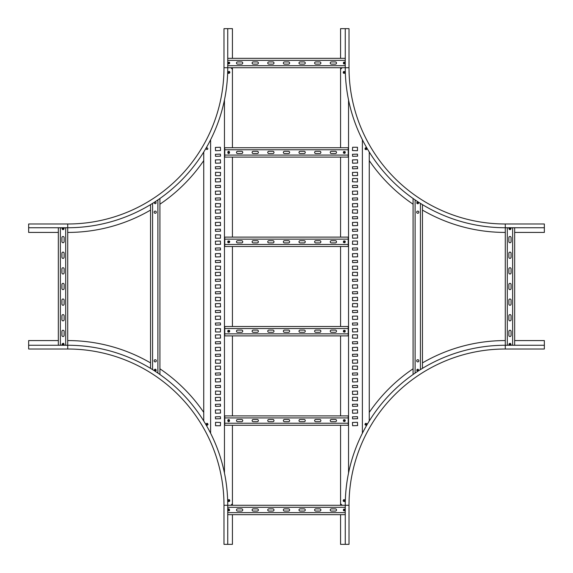<?xml version="1.0" encoding="UTF-8"?>
<svg xmlns="http://www.w3.org/2000/svg" width="573" height="573" viewBox="0 0 573 573"><rect width="100%" height="100%" fill="white"/><g stroke="black" fill="none" stroke-linecap="round" stroke-linejoin="round"><path stroke-width="0.86" d="M340.57 514.661L340.57 544.35L349.007 544.35L349.007 505.279A156.271 156.271 0 0 1 505.279 349.007L544.35 349.007L544.35 340.57L514.661 340.57M345.261 544.35L345.261 505.279A160.025 160.025 0 0 1 505.279 345.261L544.35 345.261M340.57 505.279A164.709 164.709 0 0 1 340.577 503.724M369.263 412.395A164.709 164.709 0 0 1 413.083 368.797M422.459 362.91A164.709 164.709 0 0 1 505.279 340.57M349.007 544.35L349.007 538.878M349.007 534.194L349.007 505.279L345.261 505.279A160.025 160.025 0 0 1 505.279 345.261L505.279 227.739A160.025 160.025 0 0 1 345.261 67.721L345.261 28.65L340.57 28.65L340.57 58.339M58.339 340.57L28.65 340.57L28.65 349.007L67.721 349.007A156.271 156.271 0 0 1 223.993 505.279L223.993 544.35L232.43 544.35L232.43 514.661M28.65 345.261L67.721 345.261A160.025 160.025 0 0 1 227.739 505.279L227.739 544.35M67.721 340.57A164.709 164.709 0 0 1 150.541 362.91M159.917 368.797A164.709 164.709 0 0 1 203.737 412.395M232.423 503.724A164.709 164.709 0 0 1 232.43 505.279M34.122 349.007L28.65 349.007M38.806 349.007L67.721 349.007L67.721 227.739L28.65 227.739L28.65 232.43L58.339 232.43M514.661 232.43L544.35 232.43L544.35 223.993L505.279 223.993A156.271 156.271 0 0 1 349.007 67.721L349.007 28.65L345.261 28.65M349.007 34.273L349.007 38.806M505.279 232.43A164.709 164.709 0 0 1 422.459 210.09M413.083 204.203A164.709 164.709 0 0 1 369.263 160.605M340.577 69.276A164.709 164.709 0 0 1 340.57 67.721M544.35 227.739L505.279 227.739L505.279 223.993A156.271 156.271 0 0 1 349.007 67.721L227.739 67.721A160.025 160.025 0 0 1 67.721 227.739L67.721 223.993L28.65 223.993L28.65 227.739M207.018 147.92A0.781 0.781 0 0 0 206.237 148.701A0.781 0.781 0 0 0 207.018 149.481A0.781 0.781 0 0 0 207.798 148.701A0.781 0.781 0 0 0 207.018 147.92M155.233 202.033A0.781 0.781 0 0 0 154.452 202.813A0.781 0.781 0 0 0 155.233 203.594A0.781 0.781 0 0 0 156.014 202.813A0.781 0.781 0 0 0 155.233 202.033M232.43 67.721A164.709 164.709 0 0 1 232.423 69.276M203.737 160.605A164.709 164.709 0 0 1 159.917 204.203M150.541 210.09A164.709 164.709 0 0 1 67.721 232.43M227.739 28.65L223.993 28.65L223.993 67.721A156.271 156.271 0 0 1 67.721 223.993A156.271 156.271 0 0 0 223.993 67.721L227.739 67.721L227.739 28.65L232.43 28.65L232.43 58.339M207.798 148.701A0.781 0.781 0 0 0 207.018 147.92A0.781 0.781 0 0 0 206.237 148.701A0.781 0.781 0 0 0 207.018 149.481A0.781 0.781 0 0 0 207.798 148.701M203.737 420.983L203.737 152.017M230.869 505.279L232.43 503.717L232.43 425.273M232.43 415.891L232.43 335.885M232.43 326.503L232.43 246.497M232.43 237.115L232.43 157.109M232.43 147.727L232.43 69.283L230.869 67.721M224.458 99.96L224.458 473.04M220.541 262.434L220.383 260.4L215.384 260.557L215.534 262.592L220.541 262.434M220.541 418.705L220.383 416.678L215.384 416.829L215.534 418.863L220.541 418.705M220.541 387.455L220.383 385.421L215.384 385.579L215.534 387.606L220.541 387.455M220.541 356.198L220.383 354.164L215.384 354.322L215.534 356.356L220.541 356.198M220.541 231.177L220.383 229.15L215.384 229.307L215.534 231.334L220.541 231.177M220.541 199.927L220.383 197.893L215.384 198.05L215.534 200.084L220.541 199.927M220.541 168.67L220.383 166.636L215.384 166.793L215.534 168.827L220.541 168.67M220.541 324.941L220.383 322.914L215.384 323.065L215.534 325.099L220.541 324.941M220.541 256.811L220.383 253.524L215.384 253.681L215.534 256.962L220.541 256.811M220.541 413.083L220.383 409.802L215.384 409.953L215.534 413.24L220.541 413.083M220.541 381.826L220.383 378.545L215.384 378.703L215.534 381.983L220.541 381.826M220.541 350.569L220.383 347.288L215.384 347.446L215.534 350.726L220.541 350.569M220.541 225.554L220.383 222.274L215.384 222.431L215.534 225.712L220.541 225.554M220.541 194.297L220.383 191.017L215.384 191.174L215.534 194.455L220.541 194.297M220.541 163.047L220.383 159.76L215.384 159.917L215.534 163.198L220.541 163.047M220.541 319.319L220.383 316.038L215.384 316.189L215.534 319.476L220.541 319.319M220.541 249.935L220.383 247.901L215.384 248.059L215.534 250.086L220.541 249.935M220.541 406.207L220.383 404.173L215.384 404.33L215.534 406.364L220.541 406.207M220.541 374.95L220.383 372.916L215.384 373.073L215.534 375.107L220.541 374.95M220.541 343.693L220.383 341.666L215.384 341.823L215.534 343.85L220.541 343.693M220.541 218.678L220.383 216.644L215.384 216.802L215.534 218.836L220.541 218.678M220.541 187.421L220.383 185.394L215.384 185.545L215.534 187.579L220.541 187.421M220.541 156.171L220.383 154.137L215.384 154.295L215.534 156.322L220.541 156.171M220.541 312.443L220.383 310.408L215.384 310.566L215.534 312.6L220.541 312.443M220.541 244.306L220.383 241.025L215.384 241.183L215.534 244.463L220.541 244.306M220.541 400.577L220.383 397.297L215.384 397.454L215.534 400.735L220.541 400.577M220.541 369.327L220.383 366.04L215.384 366.197L215.534 369.478L220.541 369.327M220.541 338.07L220.383 334.79L215.384 334.947L215.534 338.228L220.541 338.07M220.541 213.049L220.383 209.768L215.384 209.926L215.534 213.206L220.541 213.049M220.541 181.799L220.383 178.518L215.384 178.669L215.534 181.956L220.541 181.799M220.541 150.541L220.383 147.261L215.384 147.419L215.534 150.699L220.541 150.541M220.541 306.813L220.383 303.532L215.384 303.69L215.534 306.97L220.541 306.813M215.534 269.468L220.383 269.468L220.541 266.187L215.534 266.03L215.534 269.468M215.534 425.739L220.383 425.739L220.541 422.459L215.534 422.301L215.534 425.739M215.534 394.482L220.383 394.482L220.541 391.201L215.534 391.044L215.534 394.482M215.534 363.232L220.383 363.232L220.541 359.951L215.534 359.794L215.534 363.232M215.534 238.21L220.383 238.21L220.541 234.93L215.534 234.772L215.534 238.21M215.534 206.96L220.383 206.96L220.541 203.673L215.534 203.522L215.534 206.96M215.534 175.703L220.383 175.703L220.541 172.423L215.534 172.265L215.534 175.703M215.534 331.975L220.383 331.975L220.541 328.694L215.534 328.537L215.534 331.975M215.534 300.718L220.383 300.718L220.541 297.437L215.534 297.28L215.534 300.718M220.541 293.691L220.383 291.657L215.384 291.815L215.534 293.842L220.541 293.691M220.541 288.061L220.383 284.781L215.384 284.939L215.534 288.219L220.541 288.061M220.541 281.185L220.383 279.158L215.384 279.309L215.534 281.343L220.541 281.185M220.541 275.563L220.383 272.282L215.384 272.433L215.534 275.72L220.541 275.563M210.613 139.748L210.613 433.252M369.263 152.017L369.263 420.983M342.131 67.721L340.57 69.283L340.57 147.727M340.57 157.109L340.57 237.115M340.57 246.497L340.57 326.503M340.57 335.885L340.57 415.891M340.57 425.273L340.57 503.717L342.131 505.279M348.542 473.04L348.542 99.96M352.459 310.566L352.617 312.6L357.616 312.443L357.466 310.408L352.459 310.566M352.459 154.295L352.617 156.322L357.616 156.171L357.466 154.137L352.459 154.295M352.459 185.545L352.617 187.579L357.616 187.421L357.466 185.394L352.459 185.545M352.459 216.802L352.617 218.836L357.616 218.678L357.466 216.644L352.459 216.802M352.459 341.823L352.617 343.85L357.616 343.693L357.466 341.666L352.459 341.823M352.459 373.073L352.617 375.107L357.616 374.95L357.466 372.916L352.459 373.073M352.459 404.33L352.617 406.364L357.616 406.207L357.466 404.173L352.459 404.33M352.459 248.059L352.617 250.086L357.616 249.935L357.466 247.901L352.459 248.059M352.459 316.189L352.617 319.476L357.616 319.319L357.466 316.038L352.459 316.189M352.459 159.917L352.617 163.198L357.616 163.047L357.466 159.76L352.459 159.917M352.459 191.174L352.617 194.455L357.616 194.297L357.466 191.017L352.459 191.174M352.459 222.431L352.617 225.712L357.616 225.554L357.466 222.274L352.459 222.431M352.459 347.446L352.617 350.726L357.616 350.569L357.466 347.288L352.459 347.446M352.459 378.703L352.617 381.983L357.616 381.826L357.466 378.545L352.459 378.703M352.459 409.953L352.617 413.24L357.616 413.083L357.466 409.802L352.459 409.953M352.459 253.681L352.617 256.962L357.616 256.811L357.466 253.524L352.459 253.681M352.459 323.065L352.617 325.099L357.616 324.941L357.466 322.914L352.459 323.065M352.459 166.793L352.617 168.827L357.616 168.67L357.466 166.636L352.459 166.793M352.459 198.05L352.617 200.084L357.616 199.927L357.466 197.893L352.459 198.05M352.459 229.307L352.617 231.334L357.616 231.177L357.466 229.15L352.459 229.307M352.459 354.322L352.617 356.356L357.616 356.198L357.466 354.164L352.459 354.322M352.459 385.579L352.617 387.606L357.616 387.455L357.466 385.421L352.459 385.579M352.459 416.829L352.617 418.863L357.616 418.705L357.466 416.678L352.459 416.829M352.459 260.557L352.617 262.592L357.616 262.434L357.466 260.4L352.459 260.557M352.459 328.694L352.617 331.975L357.616 331.817L357.466 328.537L352.459 328.694M352.459 172.423L352.617 175.703L357.616 175.546L357.466 172.265L352.459 172.423M352.459 203.673L352.617 206.96L357.616 206.803L357.466 203.522L352.459 203.673M352.459 234.93L352.617 238.21L357.616 238.053L357.466 234.772L352.459 234.93M352.459 359.951L352.617 363.232L357.616 363.074L357.466 359.794L352.459 359.951M352.459 391.201L352.617 394.482L357.616 394.331L357.466 391.044L352.459 391.201M352.459 422.459L352.617 425.739L357.616 425.581L357.466 422.301L352.459 422.459M352.459 266.187L352.617 269.468L357.616 269.31L357.466 266.03L352.459 266.187M357.466 303.532L352.617 303.532L352.459 306.813L357.466 306.97L357.466 303.532M357.466 147.261L352.617 147.261L352.459 150.541L357.466 150.699L357.466 147.261M357.466 178.518L352.617 178.518L352.459 181.799L357.466 181.956L357.466 178.518M357.466 209.768L352.617 209.768L352.459 213.049L357.466 213.206L357.466 209.768M357.466 334.79L352.617 334.79L352.459 338.07L357.466 338.228L357.466 334.79M357.466 366.04L352.617 366.04L352.459 369.327L357.466 369.478L357.466 366.04M357.466 397.297L352.617 397.297L352.459 400.577L357.466 400.735L357.466 397.297M357.466 241.025L352.617 241.025L352.459 244.306L357.466 244.463L357.466 241.025M357.466 272.282L352.617 272.282L352.459 275.563L357.466 275.72L357.466 272.282M352.459 279.309L352.617 281.343L357.616 281.185L357.466 279.158L352.459 279.309M352.459 284.939L352.617 288.219L357.616 288.061L357.466 284.781L352.459 284.939M352.459 291.815L352.617 293.842L357.616 293.691L357.466 291.657L352.459 291.815M352.459 297.437L352.617 300.718L357.616 300.567L357.466 297.28L352.459 297.437M362.387 433.252L362.387 139.748M345.261 507.313L227.739 507.313M223.993 505.279L345.261 505.279M345.261 512.627L227.739 512.627M227.739 514.661L345.261 514.661M331.352 511.066L335.413 511.066A1.096 1.096 0 0 0 336.509 509.97A1.096 1.096 0 0 0 335.413 508.874L331.352 508.874A1.096 1.096 0 0 0 330.256 509.97A1.096 1.096 0 0 0 331.352 511.066M315.723 511.066L319.784 511.066A1.096 1.096 0 0 0 320.88 509.97A1.096 1.096 0 0 0 319.784 508.874L315.723 508.874A1.096 1.096 0 0 0 314.627 509.97A1.096 1.096 0 0 0 315.723 511.066M300.094 511.066L304.156 511.066A1.096 1.096 0 0 0 305.251 509.97A1.096 1.096 0 0 0 304.156 508.874L300.094 508.874A1.096 1.096 0 0 0 298.999 509.97A1.096 1.096 0 0 0 300.094 511.066M237.587 511.066L241.648 511.066A1.096 1.096 0 0 0 242.744 509.97A1.096 1.096 0 0 0 241.648 508.874L237.587 508.874A1.096 1.096 0 0 0 236.491 509.97A1.096 1.096 0 0 0 237.587 511.066M253.216 511.066L257.277 511.066A1.096 1.096 0 0 0 258.373 509.97A1.096 1.096 0 0 0 257.277 508.874L253.216 508.874A1.096 1.096 0 0 0 252.12 509.97A1.096 1.096 0 0 0 253.216 511.066M268.844 511.066L272.906 511.066A1.096 1.096 0 0 0 274.001 509.97A1.096 1.096 0 0 0 272.906 508.874L268.844 508.874A1.096 1.096 0 0 0 267.749 509.97A1.096 1.096 0 0 0 268.844 511.066M284.466 511.066L288.534 511.066A1.096 1.096 0 0 0 289.623 509.97A1.096 1.096 0 0 0 288.534 508.874L284.466 508.874A1.096 1.096 0 0 0 283.377 509.97A1.096 1.096 0 0 0 284.466 511.066M345.261 60.373L227.739 60.373M227.739 58.339L345.261 58.339M345.261 65.687L227.739 65.687M331.352 64.126L335.413 64.126A1.096 1.096 0 0 0 336.509 63.03A1.096 1.096 0 0 0 335.413 61.934L331.352 61.934A1.096 1.096 0 0 0 330.256 63.03A1.096 1.096 0 0 0 331.352 64.126M315.723 64.126L319.784 64.126A1.096 1.096 0 0 0 320.88 63.03A1.096 1.096 0 0 0 319.784 61.934L315.723 61.934A1.096 1.096 0 0 0 314.627 63.03A1.096 1.096 0 0 0 315.723 64.126M300.094 64.126L304.156 64.126A1.096 1.096 0 0 0 305.251 63.03A1.096 1.096 0 0 0 304.156 61.934L300.094 61.934A1.096 1.096 0 0 0 298.999 63.03A1.096 1.096 0 0 0 300.094 64.126M237.587 64.126L241.648 64.126A1.096 1.096 0 0 0 242.744 63.03A1.096 1.096 0 0 0 241.648 61.934L237.587 61.934A1.096 1.096 0 0 0 236.491 63.03A1.096 1.096 0 0 0 237.587 64.126M253.216 64.126L257.277 64.126A1.096 1.096 0 0 0 258.373 63.03A1.096 1.096 0 0 0 257.277 61.934L253.216 61.934A1.096 1.096 0 0 0 252.12 63.03A1.096 1.096 0 0 0 253.216 64.126M268.844 64.126L272.906 64.126A1.096 1.096 0 0 0 274.001 63.03A1.096 1.096 0 0 0 272.906 61.934L268.844 61.934A1.096 1.096 0 0 0 267.749 63.03A1.096 1.096 0 0 0 268.844 64.126M284.466 64.126L288.534 64.126A1.096 1.096 0 0 0 289.623 63.03A1.096 1.096 0 0 0 288.534 61.934L284.466 61.934A1.096 1.096 0 0 0 283.377 63.03A1.096 1.096 0 0 0 284.466 64.126M512.627 345.261L512.627 227.739M514.661 227.739L514.661 345.261M507.313 345.261L507.313 227.739M508.874 331.352L508.874 335.413A1.096 1.096 0 0 0 509.97 336.509A1.096 1.096 0 0 0 511.066 335.413L511.066 331.352A1.096 1.096 0 0 0 509.97 330.256A1.096 1.096 0 0 0 508.874 331.352M508.874 315.723L508.874 319.784A1.096 1.096 0 0 0 509.97 320.88A1.096 1.096 0 0 0 511.066 319.784L511.066 315.723A1.096 1.096 0 0 0 509.97 314.627A1.096 1.096 0 0 0 508.874 315.723M508.874 300.094L508.874 304.156A1.096 1.096 0 0 0 509.97 305.251A1.096 1.096 0 0 0 511.066 304.156L511.066 300.094A1.096 1.096 0 0 0 509.97 298.999A1.096 1.096 0 0 0 508.874 300.094M508.874 237.587L508.874 241.648A1.096 1.096 0 0 0 509.97 242.744A1.096 1.096 0 0 0 511.066 241.648L511.066 237.587A1.096 1.096 0 0 0 509.97 236.491A1.096 1.096 0 0 0 508.874 237.587M508.874 253.216L508.874 257.277A1.096 1.096 0 0 0 509.97 258.373A1.096 1.096 0 0 0 511.066 257.277L511.066 253.216A1.096 1.096 0 0 0 509.97 252.12A1.096 1.096 0 0 0 508.874 253.216M508.874 268.844L508.874 272.906A1.096 1.096 0 0 0 509.97 274.001A1.096 1.096 0 0 0 511.066 272.906L511.066 268.844A1.096 1.096 0 0 0 509.97 267.749A1.096 1.096 0 0 0 508.874 268.844M508.874 284.466L508.874 288.534A1.096 1.096 0 0 0 509.97 289.623A1.096 1.096 0 0 0 511.066 288.534L511.066 284.466A1.096 1.096 0 0 0 509.97 283.377A1.096 1.096 0 0 0 508.874 284.466M65.687 345.261L65.687 227.739M60.373 345.261L60.373 227.739M58.339 227.739L58.339 345.261M61.934 331.352L61.934 335.413A1.096 1.096 0 0 0 63.03 336.509A1.096 1.096 0 0 0 64.126 335.413L64.126 331.352A1.096 1.096 0 0 0 63.03 330.256A1.096 1.096 0 0 0 61.934 331.352M61.934 315.723L61.934 319.784A1.096 1.096 0 0 0 63.03 320.88A1.096 1.096 0 0 0 64.126 319.784L64.126 315.723A1.096 1.096 0 0 0 63.03 314.627A1.096 1.096 0 0 0 61.934 315.723M61.934 300.094L61.934 304.156A1.096 1.096 0 0 0 63.03 305.251A1.096 1.096 0 0 0 64.126 304.156L64.126 300.094A1.096 1.096 0 0 0 63.03 298.999A1.096 1.096 0 0 0 61.934 300.094M61.934 237.587L61.934 241.648A1.096 1.096 0 0 0 63.03 242.744A1.096 1.096 0 0 0 64.126 241.648L64.126 237.587A1.096 1.096 0 0 0 63.03 236.491A1.096 1.096 0 0 0 61.934 237.587M61.934 253.216L61.934 257.277A1.096 1.096 0 0 0 63.03 258.373A1.096 1.096 0 0 0 64.126 257.277L64.126 253.216A1.096 1.096 0 0 0 63.03 252.12A1.096 1.096 0 0 0 61.934 253.216M61.934 268.844L61.934 272.906A1.096 1.096 0 0 0 63.03 274.001A1.096 1.096 0 0 0 64.126 272.906L64.126 268.844A1.096 1.096 0 0 0 63.03 267.749A1.096 1.096 0 0 0 61.934 268.844M61.934 284.466L61.934 288.534A1.096 1.096 0 0 0 63.03 289.623A1.096 1.096 0 0 0 64.126 288.534L64.126 284.466A1.096 1.096 0 0 0 63.03 283.377A1.096 1.096 0 0 0 61.934 284.466M155.233 359.715A1.096 1.096 0 0 0 154.137 360.811A1.096 1.096 0 0 0 155.233 361.9A1.096 1.096 0 0 0 156.322 360.811A1.096 1.096 0 0 0 155.233 359.715M155.233 213.285A1.096 1.096 0 0 1 154.137 212.189A1.096 1.096 0 0 1 155.233 211.1A1.096 1.096 0 0 1 156.322 212.189A1.096 1.096 0 0 1 155.233 213.285M155.233 203.673A0.86 0.86 0 0 1 154.373 202.813A0.86 0.86 0 0 1 155.233 201.954A0.86 0.86 0 0 1 156.092 202.813A0.86 0.86 0 0 1 155.233 203.673M152.576 369.606L152.576 203.394M150.541 204.64L150.541 368.36M159.351 374.09L159.917 374.09L159.917 198.91L159.351 198.91M157.89 373.08L157.89 199.92M417.767 213.285A1.096 1.096 0 0 0 418.863 212.189A1.096 1.096 0 0 0 417.767 211.1A1.096 1.096 0 0 0 416.678 212.189A1.096 1.096 0 0 0 417.767 213.285M417.767 359.715A1.096 1.096 0 0 1 418.863 360.811A1.096 1.096 0 0 1 417.767 361.9A1.096 1.096 0 0 1 416.678 360.811A1.096 1.096 0 0 1 417.767 359.715M420.424 203.394L420.424 369.606M422.459 368.36L422.459 204.64M413.649 198.91L413.083 198.91L413.083 374.09L413.649 374.09M415.11 199.92L415.11 373.08M509.97 228.133A0.544 0.544 0 0 1 510.514 228.677A0.544 0.544 0 0 1 509.97 229.229A0.544 0.544 0 0 1 509.426 228.677A0.544 0.544 0 0 1 509.97 228.133M509.97 227.818A0.86 0.86 0 0 1 510.83 228.677A0.86 0.86 0 0 1 509.97 229.537A0.86 0.86 0 0 1 509.111 228.677A0.86 0.86 0 0 1 509.97 227.818M417.667 202.276A0.544 0.544 0 0 1 418.304 202.713A0.544 0.544 0 0 1 417.875 203.351A0.544 0.544 0 0 1 417.23 202.921A0.544 0.544 0 0 1 417.667 202.276M417.61 201.975A0.86 0.86 0 0 1 418.612 202.656A0.86 0.86 0 0 1 417.932 203.659A0.86 0.86 0 0 1 416.922 202.978A0.86 0.86 0 0 1 417.61 201.975M365.767 148.199A0.544 0.544 0 0 1 366.484 148.486A0.544 0.544 0 0 1 366.197 149.202A0.544 0.544 0 0 1 365.481 148.923A0.544 0.544 0 0 1 365.767 148.199M365.638 147.913A0.86 0.86 0 0 1 366.77 148.364A0.86 0.86 0 0 1 366.319 149.489A0.86 0.86 0 0 1 365.194 149.044A0.86 0.86 0 0 1 365.638 147.913M343.829 71.969A0.544 0.544 0 0 1 344.595 72.076A0.544 0.544 0 0 1 344.48 72.843A0.544 0.544 0 0 1 343.714 72.735A0.544 0.544 0 0 1 343.829 71.969M343.642 71.718A0.86 0.86 0 0 1 344.846 71.89A0.86 0.86 0 0 1 344.674 73.093A0.86 0.86 0 0 1 343.471 72.921A0.86 0.86 0 0 1 343.642 71.718M343.9 62.686A0.544 0.544 0 0 1 344.667 62.607A0.544 0.544 0 0 1 344.745 63.374A0.544 0.544 0 0 1 343.972 63.453A0.544 0.544 0 0 1 343.9 62.686M343.657 62.486A0.86 0.86 0 0 1 344.867 62.364A0.86 0.86 0 0 1 344.989 63.574A0.86 0.86 0 0 1 343.779 63.696A0.86 0.86 0 0 1 343.657 62.486M228.19 62.786A0.544 0.544 0 0 1 228.921 62.543A0.544 0.544 0 0 1 229.171 63.274A0.544 0.544 0 0 1 228.434 63.517A0.544 0.544 0 0 1 228.19 62.786M227.911 62.65A0.86 0.86 0 0 1 229.064 62.256A0.86 0.86 0 0 1 229.451 63.41A0.86 0.86 0 0 1 228.298 63.804A0.86 0.86 0 0 1 227.911 62.65M228.319 72.262A0.544 0.544 0 0 1 228.992 71.876A0.544 0.544 0 0 1 229.372 72.549A0.544 0.544 0 0 1 228.699 72.936A0.544 0.544 0 0 1 228.319 72.262M228.018 72.184A0.86 0.86 0 0 1 229.071 71.575A0.86 0.86 0 0 1 229.673 72.635A0.86 0.86 0 0 1 228.62 73.237A0.86 0.86 0 0 1 228.018 72.184M62.486 228.677A0.544 0.544 0 0 1 63.03 228.133A0.544 0.544 0 0 1 63.574 228.677A0.544 0.544 0 0 1 63.03 229.229A0.544 0.544 0 0 1 62.486 228.677M62.171 228.677A0.86 0.86 0 0 1 63.03 227.818A0.86 0.86 0 0 1 63.89 228.677A0.86 0.86 0 0 1 63.03 229.537A0.86 0.86 0 0 1 62.171 228.677M62.486 344.301A0.544 0.544 0 0 1 63.044 343.771A0.544 0.544 0 0 1 63.574 344.337A0.544 0.544 0 0 1 63.016 344.867A0.544 0.544 0 0 1 62.486 344.301M62.171 344.294A0.86 0.86 0 0 1 63.059 343.463A0.86 0.86 0 0 1 63.89 344.344A0.86 0.86 0 0 1 63.001 345.182A0.86 0.86 0 0 1 62.171 344.294M154.689 370.115A0.544 0.544 0 0 1 155.297 369.642A0.544 0.544 0 0 1 155.777 370.251A0.544 0.544 0 0 1 155.168 370.724A0.544 0.544 0 0 1 154.689 370.115M154.381 370.079A0.86 0.86 0 0 1 155.333 369.334A0.86 0.86 0 0 1 156.085 370.287A0.86 0.86 0 0 1 155.125 371.039A0.86 0.86 0 0 1 154.381 370.079M206.495 424.156A0.544 0.544 0 0 1 207.161 423.769A0.544 0.544 0 0 1 207.548 424.443A0.544 0.544 0 0 1 206.874 424.822A0.544 0.544 0 0 1 206.495 424.156M206.194 424.07A0.86 0.86 0 0 1 207.247 423.468A0.86 0.86 0 0 1 207.849 424.521A0.86 0.86 0 0 1 206.796 425.123A0.86 0.86 0 0 1 206.194 424.07M228.355 500.351A0.544 0.544 0 0 1 229.085 500.1A0.544 0.544 0 0 1 229.336 500.838A0.544 0.544 0 0 1 228.606 501.081A0.544 0.544 0 0 1 228.355 500.351M228.075 500.215A0.86 0.86 0 0 1 229.229 499.821A0.86 0.86 0 0 1 229.615 500.974A0.86 0.86 0 0 1 228.462 501.361A0.86 0.86 0 0 1 228.075 500.215M228.255 509.626A0.544 0.544 0 0 1 229.028 509.547A0.544 0.544 0 0 1 229.1 510.314A0.544 0.544 0 0 1 228.333 510.393A0.544 0.544 0 0 1 228.255 509.626M228.011 509.426A0.86 0.86 0 0 1 229.221 509.304A0.86 0.86 0 0 1 229.343 510.514A0.86 0.86 0 0 1 228.133 510.636A0.86 0.86 0 0 1 228.011 509.426M343.993 509.533A0.544 0.544 0 0 1 344.76 509.641A0.544 0.544 0 0 1 344.652 510.407A0.544 0.544 0 0 1 343.886 510.299A0.544 0.544 0 0 1 343.993 509.533M343.807 509.282A0.86 0.86 0 0 1 345.01 509.454A0.86 0.86 0 0 1 344.839 510.658A0.86 0.86 0 0 1 343.635 510.486A0.86 0.86 0 0 1 343.807 509.282M343.936 500.093A0.544 0.544 0 0 1 344.66 500.379A0.544 0.544 0 0 1 344.373 501.096A0.544 0.544 0 0 1 343.65 500.809A0.544 0.544 0 0 1 343.936 500.093M343.814 499.806A0.86 0.86 0 0 1 344.946 500.25A0.86 0.86 0 0 1 344.495 501.382A0.86 0.86 0 0 1 343.363 500.931A0.86 0.86 0 0 1 343.814 499.806M365.875 423.762A0.544 0.544 0 0 1 366.519 424.192A0.544 0.544 0 0 1 366.083 424.837A0.544 0.544 0 0 1 365.445 424.4A0.544 0.544 0 0 1 365.875 423.762M365.818 423.454A0.86 0.86 0 0 1 366.827 424.135A0.86 0.86 0 0 1 366.14 425.145A0.86 0.86 0 0 1 365.137 424.457A0.86 0.86 0 0 1 365.818 423.454M417.767 369.635A0.544 0.544 0 0 1 418.319 370.187A0.544 0.544 0 0 1 417.767 370.731A0.544 0.544 0 0 1 417.223 370.187A0.544 0.544 0 0 1 417.767 369.635M417.767 369.327A0.86 0.86 0 0 1 418.627 370.187A0.86 0.86 0 0 1 417.767 371.046A0.86 0.86 0 0 1 416.908 370.187A0.86 0.86 0 0 1 417.767 369.327M510.056 343.779A0.544 0.544 0 0 1 510.507 344.409A0.544 0.544 0 0 1 509.884 344.86A0.544 0.544 0 0 1 509.433 344.237A0.544 0.544 0 0 1 510.056 343.779M510.106 343.471A0.86 0.86 0 0 1 510.815 344.459A0.86 0.86 0 0 1 509.834 345.168A0.86 0.86 0 0 1 509.125 344.187A0.86 0.86 0 0 1 510.106 343.471M224.774 417.925L224.774 415.891L348.226 415.891L348.226 417.925L224.774 417.925L224.774 425.273L348.226 425.273L348.226 423.239L224.774 423.239M331.352 421.678L335.413 421.678A1.096 1.096 0 0 0 336.509 420.582A1.096 1.096 0 0 0 335.413 419.486L331.352 419.486A1.096 1.096 0 0 0 330.256 420.582A1.096 1.096 0 0 0 331.352 421.678M315.723 421.678L319.784 421.678A1.096 1.096 0 0 0 320.88 420.582A1.096 1.096 0 0 0 319.784 419.486L315.723 419.486A1.096 1.096 0 0 0 314.627 420.582A1.096 1.096 0 0 0 315.723 421.678M300.094 421.678L304.156 421.678A1.096 1.096 0 0 0 305.251 420.582A1.096 1.096 0 0 0 304.156 419.486L300.094 419.486A1.096 1.096 0 0 0 298.999 420.582A1.096 1.096 0 0 0 300.094 421.678M237.587 421.678L241.648 421.678A1.096 1.096 0 0 0 242.744 420.582A1.096 1.096 0 0 0 241.648 419.486L237.587 419.486A1.096 1.096 0 0 0 236.491 420.582A1.096 1.096 0 0 0 237.587 421.678M253.216 421.678L257.277 421.678A1.096 1.096 0 0 0 258.373 420.582A1.096 1.096 0 0 0 257.277 419.486L253.216 419.486A1.096 1.096 0 0 0 252.12 420.582A1.096 1.096 0 0 0 253.216 421.678M268.844 421.678L272.906 421.678A1.096 1.096 0 0 0 274.001 420.582A1.096 1.096 0 0 0 272.906 419.486L268.844 419.486A1.096 1.096 0 0 0 267.749 420.582A1.096 1.096 0 0 0 268.844 421.678M284.466 421.678L288.534 421.678A1.096 1.096 0 0 0 289.623 420.582A1.096 1.096 0 0 0 288.534 419.486L284.466 419.486A1.096 1.096 0 0 0 283.377 420.582A1.096 1.096 0 0 0 284.466 421.678M348.226 417.925L348.226 423.239M224.774 328.537L224.774 326.503L348.226 326.503L348.226 328.537L224.774 328.537L224.774 335.885L348.226 335.885L348.226 333.851L224.774 333.851M331.352 332.29L335.413 332.29A1.096 1.096 0 0 0 336.509 331.194A1.096 1.096 0 0 0 335.413 330.098L331.352 330.098A1.096 1.096 0 0 0 330.256 331.194A1.096 1.096 0 0 0 331.352 332.29M315.723 332.29L319.784 332.29A1.096 1.096 0 0 0 320.88 331.194A1.096 1.096 0 0 0 319.784 330.098L315.723 330.098A1.096 1.096 0 0 0 314.627 331.194A1.096 1.096 0 0 0 315.723 332.29M300.094 332.29L304.156 332.29A1.096 1.096 0 0 0 305.251 331.194A1.096 1.096 0 0 0 304.156 330.098L300.094 330.098A1.096 1.096 0 0 0 298.999 331.194A1.096 1.096 0 0 0 300.094 332.29M237.587 332.29L241.648 332.29A1.096 1.096 0 0 0 242.744 331.194A1.096 1.096 0 0 0 241.648 330.098L237.587 330.098A1.096 1.096 0 0 0 236.491 331.194A1.096 1.096 0 0 0 237.587 332.29M253.216 332.29L257.277 332.29A1.096 1.096 0 0 0 258.373 331.194A1.096 1.096 0 0 0 257.277 330.098L253.216 330.098A1.096 1.096 0 0 0 252.12 331.194A1.096 1.096 0 0 0 253.216 332.29M268.844 332.29L272.906 332.29A1.096 1.096 0 0 0 274.001 331.194A1.096 1.096 0 0 0 272.906 330.098L268.844 330.098A1.096 1.096 0 0 0 267.749 331.194A1.096 1.096 0 0 0 268.844 332.29M284.466 332.29L288.534 332.29A1.096 1.096 0 0 0 289.623 331.194A1.096 1.096 0 0 0 288.534 330.098L284.466 330.098A1.096 1.096 0 0 0 283.377 331.194A1.096 1.096 0 0 0 284.466 332.29M348.226 328.537L348.226 333.851M224.774 239.149L224.774 237.115L348.226 237.115L348.226 239.149L224.774 239.149L224.774 246.497L348.226 246.497L348.226 244.463L224.774 244.463M331.352 242.902L335.413 242.902A1.096 1.096 0 0 0 336.509 241.806A1.096 1.096 0 0 0 335.413 240.71L331.352 240.71A1.096 1.096 0 0 0 330.256 241.806A1.096 1.096 0 0 0 331.352 242.902M315.723 242.902L319.784 242.902A1.096 1.096 0 0 0 320.88 241.806A1.096 1.096 0 0 0 319.784 240.71L315.723 240.71A1.096 1.096 0 0 0 314.627 241.806A1.096 1.096 0 0 0 315.723 242.902M300.094 242.902L304.156 242.902A1.096 1.096 0 0 0 305.251 241.806A1.096 1.096 0 0 0 304.156 240.71L300.094 240.71A1.096 1.096 0 0 0 298.999 241.806A1.096 1.096 0 0 0 300.094 242.902M237.587 242.902L241.648 242.902A1.096 1.096 0 0 0 242.744 241.806A1.096 1.096 0 0 0 241.648 240.71L237.587 240.71A1.096 1.096 0 0 0 236.491 241.806A1.096 1.096 0 0 0 237.587 242.902M253.216 242.902L257.277 242.902A1.096 1.096 0 0 0 258.373 241.806A1.096 1.096 0 0 0 257.277 240.71L253.216 240.71A1.096 1.096 0 0 0 252.12 241.806A1.096 1.096 0 0 0 253.216 242.902M268.844 242.902L272.906 242.902A1.096 1.096 0 0 0 274.001 241.806A1.096 1.096 0 0 0 272.906 240.71L268.844 240.71A1.096 1.096 0 0 0 267.749 241.806A1.096 1.096 0 0 0 268.844 242.902M284.466 242.902L288.534 242.902A1.096 1.096 0 0 0 289.623 241.806A1.096 1.096 0 0 0 288.534 240.71L284.466 240.71A1.096 1.096 0 0 0 283.377 241.806A1.096 1.096 0 0 0 284.466 242.902M348.226 239.149L348.226 244.463M224.774 149.761L224.774 147.727L348.226 147.727L348.226 149.761L224.774 149.761L224.774 157.109L348.226 157.109L348.226 155.075L224.774 155.075M331.352 153.514L335.413 153.514A1.096 1.096 0 0 0 336.509 152.418A1.096 1.096 0 0 0 335.413 151.322L331.352 151.322A1.096 1.096 0 0 0 330.256 152.418A1.096 1.096 0 0 0 331.352 153.514M315.723 153.514L319.784 153.514A1.096 1.096 0 0 0 320.88 152.418A1.096 1.096 0 0 0 319.784 151.322L315.723 151.322A1.096 1.096 0 0 0 314.627 152.418A1.096 1.096 0 0 0 315.723 153.514M300.094 153.514L304.156 153.514A1.096 1.096 0 0 0 305.251 152.418A1.096 1.096 0 0 0 304.156 151.322L300.094 151.322A1.096 1.096 0 0 0 298.999 152.418A1.096 1.096 0 0 0 300.094 153.514M237.587 153.514L241.648 153.514A1.096 1.096 0 0 0 242.744 152.418A1.096 1.096 0 0 0 241.648 151.322L237.587 151.322A1.096 1.096 0 0 0 236.491 152.418A1.096 1.096 0 0 0 237.587 153.514M253.216 153.514L257.277 153.514A1.096 1.096 0 0 0 258.373 152.418A1.096 1.096 0 0 0 257.277 151.322L253.216 151.322A1.096 1.096 0 0 0 252.12 152.418A1.096 1.096 0 0 0 253.216 153.514M268.844 153.514L272.906 153.514A1.096 1.096 0 0 0 274.001 152.418A1.096 1.096 0 0 0 272.906 151.322L268.844 151.322A1.096 1.096 0 0 0 267.749 152.418A1.096 1.096 0 0 0 268.844 153.514M284.466 153.514L288.534 153.514A1.096 1.096 0 0 0 289.623 152.418A1.096 1.096 0 0 0 288.534 151.322L284.466 151.322A1.096 1.096 0 0 0 283.377 152.418A1.096 1.096 0 0 0 284.466 153.514M348.226 149.761L348.226 155.075M344.015 420.131A0.544 0.544 0 0 1 344.774 420.274A0.544 0.544 0 0 1 344.631 421.033A0.544 0.544 0 0 1 343.872 420.89A0.544 0.544 0 0 1 344.015 420.131M343.836 419.873A0.86 0.86 0 0 1 345.032 420.102A0.86 0.86 0 0 1 344.803 421.291A0.86 0.86 0 0 1 343.607 421.062A0.86 0.86 0 0 1 343.836 419.873M228.29 420.195A0.544 0.544 0 0 1 229.064 420.195A0.544 0.544 0 0 1 229.064 420.969A0.544 0.544 0 0 1 228.29 420.969A0.544 0.544 0 0 1 228.29 420.195M228.068 419.973A0.86 0.86 0 0 1 229.286 419.973A0.86 0.86 0 0 1 229.286 421.191A0.86 0.86 0 0 1 228.068 421.191A0.86 0.86 0 0 1 228.068 419.973M344.015 330.743A0.544 0.544 0 0 1 344.774 330.886A0.544 0.544 0 0 1 344.631 331.645A0.544 0.544 0 0 1 343.872 331.502A0.544 0.544 0 0 1 344.015 330.743M343.836 330.485A0.86 0.86 0 0 1 345.032 330.714A0.86 0.86 0 0 1 344.803 331.903A0.86 0.86 0 0 1 343.607 331.674A0.86 0.86 0 0 1 343.836 330.485M344.015 241.355A0.544 0.544 0 0 1 344.774 241.498A0.544 0.544 0 0 1 344.631 242.257A0.544 0.544 0 0 1 343.872 242.114A0.544 0.544 0 0 1 344.015 241.355M343.836 241.097A0.86 0.86 0 0 1 345.032 241.326A0.86 0.86 0 0 1 344.803 242.515A0.86 0.86 0 0 1 343.607 242.286A0.86 0.86 0 0 1 343.836 241.097M228.29 330.807A0.544 0.544 0 0 1 229.064 330.807A0.544 0.544 0 0 1 229.064 331.581A0.544 0.544 0 0 1 228.29 331.581A0.544 0.544 0 0 1 228.29 330.807M228.068 330.585A0.86 0.86 0 0 1 229.286 330.585A0.86 0.86 0 0 1 229.286 331.803A0.86 0.86 0 0 1 228.068 331.803A0.86 0.86 0 0 1 228.068 330.585M228.29 241.419A0.544 0.544 0 0 1 229.064 241.419A0.544 0.544 0 0 1 229.064 242.193A0.544 0.544 0 0 1 228.29 242.193A0.544 0.544 0 0 1 228.29 241.419M228.068 241.197A0.86 0.86 0 0 1 229.286 241.197A0.86 0.86 0 0 1 229.286 242.415A0.86 0.86 0 0 1 228.068 242.415A0.86 0.86 0 0 1 228.068 241.197M228.29 152.031A0.544 0.544 0 0 1 229.064 152.031A0.544 0.544 0 0 1 229.064 152.805A0.544 0.544 0 0 1 228.29 152.805A0.544 0.544 0 0 1 228.29 152.031M228.068 151.809A0.86 0.86 0 0 1 229.286 151.809A0.86 0.86 0 0 1 229.286 153.027A0.86 0.86 0 0 1 228.068 153.027A0.86 0.86 0 0 1 228.068 151.809M344.015 151.967A0.544 0.544 0 0 1 344.774 152.11A0.544 0.544 0 0 1 344.631 152.869A0.544 0.544 0 0 1 343.872 152.726A0.544 0.544 0 0 1 344.015 151.967M343.836 151.709A0.86 0.86 0 0 1 345.032 151.938A0.86 0.86 0 0 1 344.803 153.127A0.86 0.86 0 0 1 343.607 152.898A0.86 0.86 0 0 1 343.836 151.709M505.279 349.007L505.279 345.261M505.279 227.739A160.025 160.025 0 0 1 345.261 67.721M505.279 223.993A156.271 156.271 0 0 1 349.007 67.721M509.97 229.716C511.309 229.028 511.309 228.333 509.97 227.639C508.631 228.333 508.631 229.028 509.97 229.716M417.918 201.789L417.574 201.796C416.385 202.727 416.521 203.408 417.968 203.838L418.648 202.262M366.391 149.66C367.35 148.493 367.071 147.855 365.567 147.748C364.614 148.916 364.886 149.553 366.391 149.66M344.781 73.237C345.433 71.876 345.018 71.324 343.528 71.575C342.876 72.936 343.291 73.487 344.781 73.237M345.261 62.579L344.301 61.991L343.514 62.371C343.206 63.847 343.743 64.283 345.125 63.689L345.261 63.481M227.739 63.481L229.608 63.488C229.852 62.07 229.236 61.762 227.746 62.572L227.746 62.572M229.845 72.678C229.816 71.238 229.143 71.052 227.839 72.134C228.161 73.609 228.828 73.788 229.845 72.678M62.579 227.739L61.991 228.677C62.686 230.017 63.374 230.017 64.069 228.677L63.481 227.739M63.481 345.261L64.069 344.352C63.696 342.955 63.009 342.933 61.991 344.287L62.579 345.261M155.082 371.211L156.264 370.308C155.734 368.897 155.047 368.811 154.201 370.058L154.352 370.738M208.02 424.572C207.705 423.096 207.039 422.91 206.015 424.027C206.33 425.503 207.003 425.682 208.02 424.572M229.773 501.053C229.752 499.549 229.128 499.241 227.911 500.136C227.939 501.64 228.563 501.948 229.773 501.053M227.739 510.421L229.487 510.629C229.358 508.774 228.82 508.337 227.875 509.311L227.739 509.519M345.261 509.519L343.7 509.139C343.041 510.5 343.456 511.052 344.946 510.801L345.261 510.421M344.566 501.547C345.526 500.379 345.247 499.742 343.743 499.642C342.79 500.809 343.062 501.439 344.566 501.547M366.176 425.316C367.365 424.385 367.229 423.705 365.782 423.275C364.6 424.206 364.729 424.887 366.176 425.316M418.648 370.738L417.767 369.148C416.428 369.836 416.428 370.53 417.767 371.225L417.918 371.211M509.805 345.347C511.238 344.874 511.345 344.194 510.135 343.291C508.702 343.764 508.595 344.452 509.805 345.347M344.903 421.442C345.626 420.116 345.233 419.543 343.736 419.723C343.019 421.048 343.406 421.621 344.903 421.442M229.415 421.32C229.651 419.68 229.157 419.192 227.947 419.844C227.717 421.585 228.204 422.079 229.415 421.32M344.903 332.054C345.626 330.728 345.233 330.155 343.736 330.334C343.019 331.66 343.406 332.233 344.903 332.054M344.903 242.666C345.626 241.34 345.233 240.767 343.736 240.947C343.019 242.272 343.406 242.845 344.903 242.666M229.415 331.932C230.102 330.657 229.608 330.17 227.947 330.456C227.488 331.896 227.975 332.39 229.415 331.932M229.415 242.544C230.102 241.269 229.608 240.782 227.947 241.068C227.488 242.508 227.975 243.002 229.415 242.544M229.415 153.156C229.515 151.329 229.028 150.842 227.947 151.68C227.717 153.421 228.204 153.915 229.415 153.156M344.903 153.278C345.626 151.952 345.233 151.379 343.736 151.559C343.019 152.884 343.406 153.457 344.903 153.278"/></g></svg>
